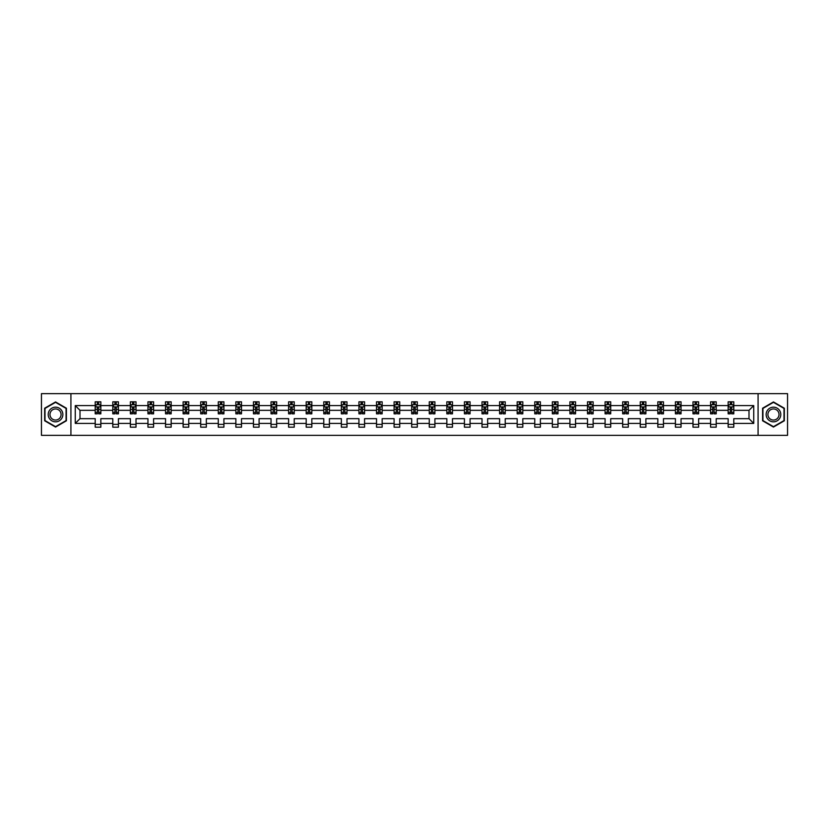 <?xml version="1.0" encoding="UTF-8"?>
<svg xmlns="http://www.w3.org/2000/svg" width="829" height="829" viewBox="0 0 829 829"><rect width="100%" height="100%" fill="white"/><g stroke="black" fill="none" stroke-linecap="round" stroke-linejoin="round"><path stroke-width="1.24" d="M758.079 435.349L787.55 435.349L787.55 393.651L758.079 393.651L758.079 435.349L70.921 435.349L70.921 393.651L41.45 393.651L41.45 435.349L70.921 435.349M733.789 423.401L733.789 418.666L749.001 418.666L753.737 423.401L733.789 423.401L733.789 427.184L728.152 427.184L728.152 423.401L716.204 423.401L716.204 427.184L710.577 427.184L710.577 423.401L698.629 423.401L698.629 427.184L692.992 427.184L692.992 423.401L681.044 423.401L681.044 427.184L675.407 427.184L675.407 423.401L663.459 423.401L663.459 427.184L657.832 427.184L657.832 423.401L645.884 423.401L645.884 427.184L640.247 427.184L640.247 423.401L628.299 423.401L628.299 427.184L622.662 427.184L622.662 423.401L610.714 423.401L610.714 427.184L605.087 427.184L605.087 423.401L593.139 423.401L593.139 427.184L587.502 427.184L587.502 423.401L575.554 423.401L575.554 427.184L569.917 427.184L569.917 423.401L557.969 423.401L557.969 427.184L552.342 427.184L552.342 423.401L540.394 423.401L540.394 427.184L534.757 427.184L534.757 423.401L522.809 423.401L522.809 427.184L517.172 427.184L517.172 423.401L505.224 423.401L505.224 427.184L499.586 427.184L499.586 423.401L487.649 423.401L487.649 427.184L482.012 427.184L482.012 423.401L470.064 423.401L470.064 427.184L464.427 427.184L464.427 423.401L452.479 423.401L452.479 427.184L446.841 427.184L446.841 423.401L434.904 423.401L434.904 427.184L429.267 427.184L429.267 423.401L417.319 423.401L417.319 427.184L411.681 427.184L411.681 423.401L399.733 423.401L399.733 427.184L394.096 427.184L394.096 423.401L382.159 423.401L382.159 427.184L376.521 427.184L376.521 423.401L364.573 423.401L364.573 427.184L358.936 427.184L358.936 423.401L346.988 423.401L346.988 427.184L341.351 427.184L341.351 423.401L329.414 423.401L329.414 427.184L323.776 427.184L323.776 423.401L311.828 423.401L311.828 427.184L306.191 427.184L306.191 423.401L294.243 423.401L294.243 427.184L288.606 427.184L288.606 423.401L276.658 423.401L276.658 427.184L271.031 427.184L271.031 423.401L259.083 423.401L259.083 427.184L253.446 427.184L253.446 423.401L241.498 423.401L241.498 427.184L235.861 427.184L235.861 423.401L223.913 423.401L223.913 427.184L218.286 427.184L218.286 423.401L206.338 423.401L206.338 427.184L200.701 427.184L200.701 423.401L188.753 423.401L188.753 427.184L183.116 427.184L183.116 423.401L171.168 423.401L171.168 427.184L165.541 427.184L165.541 423.401L153.593 423.401L153.593 427.184L147.956 427.184L147.956 423.401L136.008 423.401L136.008 427.184L130.371 427.184L130.371 423.401L118.423 423.401L118.423 427.184L112.796 427.184L112.796 423.401L100.848 423.401L100.848 427.184L95.211 427.184L95.211 423.401L75.263 423.401L75.263 405.599L95.211 405.599L95.211 401.816L100.848 401.816L100.848 405.599L112.796 405.599L112.796 401.816L118.423 401.816L118.423 405.599L130.371 405.599L130.371 401.816L136.008 401.816L136.008 405.599L147.956 405.599L147.956 401.816L153.593 401.816L153.593 405.599L165.541 405.599L165.541 401.816L171.168 401.816L171.168 405.599L183.116 405.599L183.116 401.816L188.753 401.816L188.753 405.599L200.701 405.599L200.701 401.816L206.338 401.816L206.338 405.599L218.286 405.599L218.286 401.816L223.913 401.816L223.913 405.599L235.861 405.599L235.861 401.816L241.498 401.816L241.498 405.599L253.446 405.599L253.446 401.816L259.083 401.816L259.083 405.599L271.031 405.599L271.031 401.816L276.658 401.816L276.658 405.599L288.606 405.599L288.606 401.816L294.243 401.816L294.243 405.599L306.191 405.599L306.191 401.816L311.828 401.816L311.828 405.599L323.776 405.599L323.776 401.816L329.414 401.816L329.414 405.599L341.351 405.599L341.351 401.816L346.988 401.816L346.988 405.599L358.936 405.599L358.936 401.816L364.573 401.816L364.573 405.599L376.521 405.599L376.521 401.816L382.159 401.816L382.159 405.599L394.096 405.599L394.096 401.816L399.733 401.816L399.733 405.599L411.681 405.599L411.681 401.816L417.319 401.816L417.319 405.599L429.267 405.599L429.267 401.816L434.904 401.816L434.904 405.599L446.841 405.599L446.841 401.816L452.479 401.816L452.479 405.599L464.427 405.599L464.427 401.816L470.064 401.816L470.064 405.599L482.012 405.599L482.012 401.816L487.649 401.816L487.649 405.599L499.586 405.599L499.586 401.816L505.224 401.816L505.224 405.599L517.172 405.599L517.172 401.816L522.809 401.816L522.809 405.599L534.757 405.599L534.757 401.816L540.394 401.816L540.394 405.599L552.342 405.599L552.342 401.816L557.969 401.816L557.969 405.599L569.917 405.599L569.917 401.816L575.554 401.816L575.554 405.599L587.502 405.599L587.502 401.816L593.139 401.816L593.139 405.599L605.087 405.599L605.087 401.816L610.714 401.816L610.714 405.599L622.662 405.599L622.662 401.816L628.299 401.816L628.299 405.599L640.247 405.599L640.247 401.816L645.884 401.816L645.884 405.599L657.832 405.599L657.832 401.816L663.459 401.816L663.459 405.599L675.407 405.599L675.407 401.816L681.044 401.816L681.044 405.599L692.992 405.599L692.992 401.816L698.629 401.816L698.629 405.599L710.577 405.599L710.577 401.816L716.204 401.816L716.204 405.599L728.152 405.599L728.152 401.816L733.789 401.816L733.789 405.599L753.737 405.599L753.737 423.401M758.079 393.651L70.921 393.651M728.152 405.599L728.152 410.334L716.204 410.334L716.204 405.599M716.204 423.401L716.204 418.666L728.152 418.666L728.152 423.401M710.577 405.599L710.577 410.334L698.629 410.334L698.629 405.599M698.629 423.401L698.629 418.666L710.577 418.666L710.577 423.401M692.992 405.599L692.992 410.334L681.044 410.334L681.044 405.599M681.044 423.401L681.044 418.666L692.992 418.666L692.992 423.401M675.407 405.599L675.407 410.334L663.459 410.334L663.459 405.599M663.459 423.401L663.459 418.666L675.407 418.666L675.407 423.401M657.832 405.599L657.832 410.334L645.884 410.334L645.884 405.599M645.884 423.401L645.884 418.666L657.832 418.666L657.832 423.401M640.247 405.599L640.247 410.334L628.299 410.334L628.299 405.599M628.299 423.401L628.299 418.666L640.247 418.666L640.247 423.401M622.662 405.599L622.662 410.334L610.714 410.334L610.714 405.599M610.714 423.401L610.714 418.666L622.662 418.666L622.662 423.401M605.087 405.599L605.087 410.334L593.139 410.334L593.139 405.599M593.139 423.401L593.139 418.666L605.087 418.666L605.087 423.401M587.502 405.599L587.502 410.334L575.554 410.334L575.554 405.599M575.554 423.401L575.554 418.666L587.502 418.666L587.502 423.401M569.917 405.599L569.917 410.334L557.969 410.334L557.969 405.599M557.969 423.401L557.969 418.666L569.917 418.666L569.917 423.401M552.342 405.599L552.342 410.334L540.394 410.334L540.394 405.599M540.394 423.401L540.394 418.666L552.342 418.666L552.342 423.401M534.757 405.599L534.757 410.334L522.809 410.334L522.809 405.599M522.809 423.401L522.809 418.666L534.757 418.666L534.757 423.401M517.172 405.599L517.172 410.334L505.224 410.334L505.224 405.599M505.224 423.401L505.224 418.666L517.172 418.666L517.172 423.401M499.586 405.599L499.586 410.334L487.649 410.334L487.649 405.599M487.649 423.401L487.649 418.666L499.586 418.666L499.586 423.401M482.012 405.599L482.012 410.334L470.064 410.334L470.064 405.599M470.064 423.401L470.064 418.666L482.012 418.666L482.012 423.401M464.427 405.599L464.427 410.334L452.479 410.334L452.479 405.599M452.479 423.401L452.479 418.666L464.427 418.666L464.427 423.401M446.841 405.599L446.841 410.334L434.904 410.334L434.904 405.599M434.904 423.401L434.904 418.666L446.841 418.666L446.841 423.401M429.267 405.599L429.267 410.334L417.319 410.334L417.319 405.599M417.319 423.401L417.319 418.666L429.267 418.666L429.267 423.401M411.681 405.599L411.681 410.334L399.733 410.334L399.733 405.599M399.733 423.401L399.733 418.666L411.681 418.666L411.681 423.401M394.096 405.599L394.096 410.334L382.159 410.334L382.159 405.599M382.159 423.401L382.159 418.666L394.096 418.666L394.096 423.401M376.521 405.599L376.521 410.334L364.573 410.334L364.573 405.599M364.573 423.401L364.573 418.666L376.521 418.666L376.521 423.401M358.936 405.599L358.936 410.334L346.988 410.334L346.988 405.599M346.988 423.401L346.988 418.666L358.936 418.666L358.936 423.401M341.351 405.599L341.351 410.334L329.414 410.334L329.414 405.599M329.414 423.401L329.414 418.666L341.351 418.666L341.351 423.401M323.776 405.599L323.776 410.334L311.828 410.334L311.828 405.599M311.828 423.401L311.828 418.666L323.776 418.666L323.776 423.401M306.191 405.599L306.191 410.334L294.243 410.334L294.243 405.599M294.243 423.401L294.243 418.666L306.191 418.666L306.191 423.401M288.606 405.599L288.606 410.334L276.658 410.334L276.658 405.599M276.658 423.401L276.658 418.666L288.606 418.666L288.606 423.401M271.031 405.599L271.031 410.334L259.083 410.334L259.083 405.599M259.083 423.401L259.083 418.666L271.031 418.666L271.031 423.401M253.446 405.599L253.446 410.334L241.498 410.334L241.498 405.599M241.498 423.401L241.498 418.666L253.446 418.666L253.446 423.401M235.861 405.599L235.861 410.334L223.913 410.334L223.913 405.599M223.913 423.401L223.913 418.666L235.861 418.666L235.861 423.401M218.286 405.599L218.286 410.334L206.338 410.334L206.338 405.599M206.338 423.401L206.338 418.666L218.286 418.666L218.286 423.401M200.701 405.599L200.701 410.334L188.753 410.334L188.753 405.599M188.753 423.401L188.753 418.666L200.701 418.666L200.701 423.401M183.116 405.599L183.116 410.334L171.168 410.334L171.168 405.599M171.168 423.401L171.168 418.666L183.116 418.666L183.116 423.401M165.541 405.599L165.541 410.334L153.593 410.334L153.593 405.599M153.593 423.401L153.593 418.666L165.541 418.666L165.541 423.401M147.956 405.599L147.956 410.334L136.008 410.334L136.008 405.599M136.008 423.401L136.008 418.666L147.956 418.666L147.956 423.401M130.371 405.599L130.371 410.334L118.423 410.334L118.423 405.599M118.423 423.401L118.423 418.666L130.371 418.666L130.371 423.401M112.796 405.599L112.796 410.334L100.848 410.334L100.848 405.599M100.848 423.401L100.848 418.666L112.796 418.666L112.796 423.401M95.211 405.599L95.211 410.334L79.998 410.334L79.998 418.666L95.211 418.666L95.211 423.401M75.263 405.599L79.998 410.334M749.001 418.666L749.001 410.334L733.789 410.334L733.789 405.599M730.297 404.635L731.644 404.635M712.712 404.635L714.07 404.635M695.137 404.635L696.484 404.635M677.552 404.635L678.899 404.635M659.967 404.635L661.324 404.635M642.392 404.635L643.739 404.635M624.807 404.635L626.154 404.635M607.222 404.635L608.579 404.635M589.647 404.635L590.994 404.635M572.062 404.635L573.409 404.635M554.477 404.635L555.834 404.635M536.891 404.635L538.249 404.635M519.317 404.635L520.664 404.635M501.732 404.635L503.089 404.635M484.146 404.635L485.504 404.635M466.572 404.635L467.919 404.635M448.986 404.635L450.344 404.635M431.401 404.635L432.759 404.635M413.826 404.635L415.174 404.635M396.241 404.635L397.599 404.635M378.656 404.635L380.014 404.635M361.081 404.635L362.428 404.635M343.496 404.635L344.854 404.635M325.911 404.635L327.268 404.635M308.336 404.635L309.683 404.635M290.751 404.635L292.109 404.635M273.166 404.635L274.523 404.635M255.591 404.635L256.938 404.635M238.006 404.635L239.353 404.635M220.421 404.635L221.778 404.635M202.846 404.635L204.193 404.635M185.261 404.635L186.608 404.635M167.676 404.635L169.033 404.635M150.101 404.635L151.448 404.635M132.516 404.635L133.863 404.635M114.93 404.635L116.288 404.635M97.356 404.635L98.703 404.635M95.211 424.365L100.848 424.365M112.796 424.365L118.423 424.365M130.371 424.365L136.008 424.365M147.956 424.365L153.593 424.365M165.541 424.365L171.168 424.365M183.116 424.365L188.753 424.365M200.701 424.365L206.338 424.365M218.286 424.365L223.913 424.365M235.861 424.365L241.498 424.365M253.446 424.365L259.083 424.365M271.031 424.365L276.658 424.365M288.606 424.365L294.243 424.365M306.191 424.365L311.828 424.365M323.776 424.365L329.414 424.365M341.351 424.365L346.988 424.365M358.936 424.365L364.573 424.365M376.521 424.365L382.159 424.365M394.096 424.365L399.733 424.365M411.681 424.365L417.319 424.365M429.267 424.365L434.904 424.365M446.841 424.365L452.479 424.365M464.427 424.365L470.064 424.365M482.012 424.365L487.649 424.365M499.586 424.365L505.224 424.365M517.172 424.365L522.809 424.365M534.757 424.365L540.394 424.365M552.342 424.365L557.969 424.365M569.917 424.365L575.554 424.365M587.502 424.365L593.139 424.365M605.087 424.365L610.714 424.365M622.662 424.365L628.299 424.365M640.247 424.365L645.884 424.365M657.832 424.365L663.459 424.365M675.407 424.365L681.044 424.365M692.992 424.365L698.629 424.365M710.577 424.365L716.204 424.365M728.152 424.365L733.789 424.365M79.998 418.666L75.263 423.401M753.737 405.599L749.001 410.334M66.413 408.22L55.543 401.941L44.662 408.22L44.662 420.78L55.543 427.059L66.413 420.78L66.413 408.22M762.587 408.22L762.587 420.78L773.457 427.059L784.338 420.78L784.338 408.22L773.457 401.941L762.587 408.22M98.703 403.288L97.356 403.288M96.268 404.832L95.211 404.832L95.211 401.816L97.356 401.816L97.356 404.697M95.211 412.407L95.211 413.826L97.356 413.826L97.356 412.407L95.211 412.407L95.211 410.334M100.848 410.334L100.848 413.826L98.703 413.826L98.703 407.795L97.356 407.795L97.356 412.407M99.781 404.832L100.848 404.832L100.848 401.816L98.703 401.816L98.703 404.697M100.848 406.946L99.718 404.697L96.34 404.697L95.211 406.946M116.288 403.288L114.93 403.288M113.853 404.832L112.796 404.832L112.796 401.816L114.93 401.816L114.93 404.697M112.796 412.407L112.796 413.826L114.93 413.826L114.93 412.407L112.796 412.407L112.796 410.334M118.423 410.334L118.423 413.826L116.288 413.826L116.288 407.795L114.93 407.795L114.93 412.407M117.366 404.832L118.423 404.832L118.423 401.816L116.288 401.816L116.288 404.697M118.423 406.946L117.303 404.697L113.915 404.697L112.796 406.946M133.863 403.288L132.516 403.288M131.438 404.832L130.371 404.832L130.371 401.816L132.516 401.816L132.516 404.697M130.371 412.407L130.371 413.826L132.516 413.826L132.516 412.407L130.371 412.407L130.371 410.334M136.008 410.334L136.008 413.826L133.863 413.826L133.863 407.795L132.516 407.795L132.516 412.407M134.951 404.832L136.008 404.832L136.008 401.816L133.863 401.816L133.863 404.697M136.008 406.946L134.878 404.697L131.5 404.697L130.371 406.946M49.191 410.842A7.326 7.326 0 0 0 51.875 420.842A7.326 7.326 0 0 0 61.885 418.158A7.326 7.326 0 0 0 59.201 408.158A7.326 7.326 0 0 0 49.191 410.842M50.735 411.723A5.544 5.544 0 0 0 52.766 419.308A5.544 5.544 0 0 0 60.341 417.277A5.544 5.544 0 0 0 58.31 409.692A5.544 5.544 0 0 0 50.735 411.723M66.071 408.417L66.071 420.583L55.543 426.666L45.004 420.583L45.004 408.417L55.543 402.334L66.071 408.417M767.115 410.842A7.326 7.326 0 0 0 769.799 420.842A7.326 7.326 0 0 0 779.809 418.158A7.326 7.326 0 0 0 777.125 408.158A7.326 7.326 0 0 0 767.115 410.842M768.659 411.723A5.544 5.544 0 0 0 770.69 419.308A5.544 5.544 0 0 0 778.265 417.277A5.544 5.544 0 0 0 776.234 409.692A5.544 5.544 0 0 0 768.659 411.723M783.996 408.417L783.996 420.583L773.457 426.666L762.929 420.583L762.929 408.417L773.457 402.334L783.996 408.417M151.448 403.288L150.101 403.288M149.013 404.832L147.956 404.832L147.956 401.816L150.101 401.816L150.101 404.697M147.956 412.407L147.956 413.826L150.101 413.826L150.101 412.407L147.956 412.407L147.956 410.334M153.593 410.334L153.593 413.826L151.448 413.826L151.448 407.795L150.101 407.795L150.101 412.407M152.536 404.832L153.593 404.832L153.593 401.816L151.448 401.816L151.448 404.697M153.593 406.946L152.463 404.697L149.085 404.697L147.956 406.946M169.033 403.288L167.676 403.288M166.598 404.832L165.541 404.832L165.541 401.816L167.676 401.816L167.676 404.697M165.541 412.407L165.541 413.826L167.676 413.826L167.676 412.407L165.541 412.407L165.541 410.334M171.168 410.334L171.168 413.826L169.033 413.826L169.033 407.795L167.676 407.795L167.676 412.407M170.111 404.832L171.168 404.832L171.168 401.816L169.033 401.816L169.033 404.697M171.168 406.946L170.049 404.697L166.66 404.697L165.541 406.946M186.608 403.288L185.261 403.288M184.183 404.832L183.116 404.832L183.116 401.816L185.261 401.816L185.261 404.697M183.116 412.407L183.116 413.826L185.261 413.826L185.261 412.407L183.116 412.407L183.116 410.334M188.753 410.334L188.753 413.826L186.608 413.826L186.608 407.795L185.261 407.795L185.261 412.407M187.696 404.832L188.753 404.832L188.753 401.816L186.608 401.816L186.608 404.697M188.753 406.946L187.623 404.697L184.245 404.697L183.116 406.946M204.193 403.288L202.846 403.288M201.758 404.832L200.701 404.832L200.701 401.816L202.846 401.816L202.846 404.697M200.701 412.407L200.701 413.826L202.846 413.826L202.846 412.407L200.701 412.407L200.701 410.334M206.338 410.334L206.338 413.826L204.193 413.826L204.193 407.795L202.846 407.795L202.846 412.407M205.281 404.832L206.338 404.832L206.338 401.816L204.193 401.816L204.193 404.697M206.338 406.946L205.209 404.697L201.83 404.697L200.701 406.946M221.778 403.288L220.421 403.288M219.343 404.832L218.286 404.832L218.286 401.816L220.421 401.816L220.421 404.697M218.286 412.407L218.286 413.826L220.421 413.826L220.421 412.407L218.286 412.407L218.286 410.334M223.913 410.334L223.913 413.826L221.778 413.826L221.778 407.795L220.421 407.795L220.421 412.407M222.856 404.832L223.913 404.832L223.913 401.816L221.778 401.816L221.778 404.697M223.913 406.946L222.794 404.697L219.405 404.697L218.286 406.946M239.353 403.288L238.006 403.288M236.928 404.832L235.861 404.832L235.861 401.816L238.006 401.816L238.006 404.697M235.861 412.407L235.861 413.826L238.006 413.826L238.006 412.407L235.861 412.407L235.861 410.334M241.498 410.334L241.498 413.826L239.353 413.826L239.353 407.795L238.006 407.795L238.006 412.407M240.441 404.832L241.498 404.832L241.498 401.816L239.353 401.816L239.353 404.697M241.498 406.946L240.369 404.697L236.99 404.697L235.861 406.946M256.938 403.288L255.591 403.288M254.503 404.832L253.446 404.832L253.446 401.816L255.591 401.816L255.591 404.697M253.446 412.407L253.446 413.826L255.591 413.826L255.591 412.407L253.446 412.407L253.446 410.334M259.083 410.334L259.083 413.826L256.938 413.826L256.938 407.795L255.591 407.795L255.591 412.407M258.026 404.832L259.083 404.832L259.083 401.816L256.938 401.816L256.938 404.697M259.083 406.946L257.954 404.697L254.576 404.697L253.446 406.946M274.523 403.288L273.166 403.288M272.088 404.832L271.031 404.832L271.031 401.816L273.166 401.816L273.166 404.697M271.031 412.407L271.031 413.826L273.166 413.826L273.166 412.407L271.031 412.407L271.031 410.334M276.658 410.334L276.658 413.826L274.523 413.826L274.523 407.795L273.166 407.795L273.166 412.407M275.601 404.832L276.658 404.832L276.658 401.816L274.523 401.816L274.523 404.697M276.658 406.946L275.539 404.697L272.15 404.697L271.031 406.946M292.109 403.288L290.751 403.288M289.673 404.832L288.606 404.832L288.606 401.816L290.751 401.816L290.751 404.697M288.606 412.407L288.606 413.826L290.751 413.826L290.751 412.407L288.606 412.407L288.606 410.334M294.243 410.334L294.243 413.826L292.109 413.826L292.109 407.795L290.751 407.795L290.751 412.407M293.186 404.832L294.243 404.832L294.243 401.816L292.109 401.816L292.109 404.697M294.243 406.946L293.114 404.697L289.736 404.697L288.606 406.946M309.683 403.288L308.336 403.288M307.248 404.832L306.191 404.832L306.191 401.816L308.336 401.816L308.336 404.697M306.191 412.407L306.191 413.826L308.336 413.826L308.336 412.407L306.191 412.407L306.191 410.334M311.828 410.334L311.828 413.826L309.683 413.826L309.683 407.795L308.336 407.795L308.336 412.407M310.771 404.832L311.828 404.832L311.828 401.816L309.683 401.816L309.683 404.697M311.828 406.946L310.699 404.697L307.321 404.697L306.191 406.946M327.268 403.288L325.911 403.288M324.833 404.832L323.776 404.832L323.776 401.816L325.911 401.816L325.911 404.697M323.776 412.407L323.776 413.826L325.911 413.826L325.911 412.407L323.776 412.407L323.776 410.334M329.414 410.334L329.414 413.826L327.268 413.826L327.268 407.795L325.911 407.795L325.911 412.407M328.346 404.832L329.414 404.832L329.414 401.816L327.268 401.816L327.268 404.697M329.414 406.946L328.284 404.697L324.895 404.697L323.776 406.946M344.854 403.288L343.496 403.288M342.418 404.832L341.351 404.832L341.351 401.816L343.496 401.816L343.496 404.697M341.351 412.407L341.351 413.826L343.496 413.826L343.496 412.407L341.351 412.407L341.351 410.334M346.988 410.334L346.988 413.826L344.854 413.826L344.854 407.795L343.496 407.795L343.496 412.407M345.931 404.832L346.988 404.832L346.988 401.816L344.854 401.816L344.854 404.697M346.988 406.946L345.859 404.697L342.481 404.697L341.351 406.946M362.428 403.288L361.081 403.288M359.993 404.832L358.936 404.832L358.936 401.816L361.081 401.816L361.081 404.697M358.936 412.407L358.936 413.826L361.081 413.826L361.081 412.407L358.936 412.407L358.936 410.334M364.573 410.334L364.573 413.826L362.428 413.826L362.428 407.795L361.081 407.795L361.081 412.407M363.516 404.832L364.573 404.832L364.573 401.816L362.428 401.816L362.428 404.697M364.573 406.946L363.444 404.697L360.066 404.697L358.936 406.946M380.014 403.288L378.656 403.288M377.578 404.832L376.521 404.832L376.521 401.816L378.656 401.816L378.656 404.697M376.521 412.407L376.521 413.826L378.656 413.826L378.656 412.407L376.521 412.407L376.521 410.334M382.159 410.334L382.159 413.826L380.014 413.826L380.014 407.795L378.656 407.795L378.656 412.407M381.091 404.832L382.159 404.832L382.159 401.816L380.014 401.816L380.014 404.697M382.159 406.946L381.029 404.697L377.651 404.697L376.521 406.946M397.599 403.288L396.241 403.288M395.164 404.832L394.096 404.832L394.096 401.816L396.241 401.816L396.241 404.697M394.096 412.407L394.096 413.826L396.241 413.826L396.241 412.407L394.096 412.407L394.096 410.334M399.733 410.334L399.733 413.826L397.599 413.826L397.599 407.795L396.241 407.795L396.241 412.407M398.676 404.832L399.733 404.832L399.733 401.816L397.599 401.816L397.599 404.697M399.733 406.946L398.604 404.697L395.226 404.697L394.096 406.946M415.174 403.288L413.826 403.288M412.738 404.832L411.681 404.832L411.681 401.816L413.826 401.816L413.826 404.697M411.681 412.407L411.681 413.826L413.826 413.826L413.826 412.407L411.681 412.407L411.681 410.334M417.319 410.334L417.319 413.826L415.174 413.826L415.174 407.795L413.826 407.795L413.826 412.407M416.262 404.832L417.319 404.832L417.319 401.816L415.174 401.816L415.174 404.697M417.319 406.946L416.189 404.697L412.811 404.697L411.681 406.946M432.759 403.288L431.401 403.288M430.324 404.832L429.267 404.832L429.267 401.816L431.401 401.816L431.401 404.697M429.267 412.407L429.267 413.826L431.401 413.826L431.401 412.407L429.267 412.407L429.267 410.334M434.904 410.334L434.904 413.826L432.759 413.826L432.759 407.795L431.401 407.795L431.401 412.407M433.836 404.832L434.904 404.832L434.904 401.816L432.759 401.816L432.759 404.697M434.904 406.946L433.774 404.697L430.396 404.697L429.267 406.946M450.344 403.288L448.986 403.288M447.909 404.832L446.841 404.832L446.841 401.816L448.986 401.816L448.986 404.697M446.841 412.407L446.841 413.826L448.986 413.826L448.986 412.407L446.841 412.407L446.841 410.334M452.479 410.334L452.479 413.826L450.344 413.826L450.344 407.795L448.986 407.795L448.986 412.407M451.422 404.832L452.479 404.832L452.479 401.816L450.344 401.816L450.344 404.697M452.479 406.946L451.349 404.697L447.971 404.697L446.841 406.946M467.919 403.288L466.572 403.288M465.483 404.832L464.427 404.832L464.427 401.816L466.572 401.816L466.572 404.697M464.427 412.407L464.427 413.826L466.572 413.826L466.572 412.407L464.427 412.407L464.427 410.334M470.064 410.334L470.064 413.826L467.919 413.826L467.919 407.795L466.572 407.795L466.572 412.407M469.007 404.832L470.064 404.832L470.064 401.816L467.919 401.816L467.919 404.697M470.064 406.946L468.934 404.697L465.556 404.697L464.427 406.946M485.504 403.288L484.146 403.288M483.069 404.832L482.012 404.832L482.012 401.816L484.146 401.816L484.146 404.697M482.012 412.407L482.012 413.826L484.146 413.826L484.146 412.407L482.012 412.407L482.012 410.334M487.649 410.334L487.649 413.826L485.504 413.826L485.504 407.795L484.146 407.795L484.146 412.407M486.582 404.832L487.649 404.832L487.649 401.816L485.504 401.816L485.504 404.697M487.649 406.946L486.519 404.697L483.141 404.697L482.012 406.946M503.089 403.288L501.732 403.288M500.654 404.832L499.586 404.832L499.586 401.816L501.732 401.816L501.732 404.697M499.586 412.407L499.586 413.826L501.732 413.826L501.732 412.407L499.586 412.407L499.586 410.334M505.224 410.334L505.224 413.826L503.089 413.826L503.089 407.795L501.732 407.795L501.732 412.407M504.167 404.832L505.224 404.832L505.224 401.816L503.089 401.816L503.089 404.697M505.224 406.946L504.105 404.697L500.716 404.697L499.586 406.946M520.664 403.288L519.317 403.288M518.229 404.832L517.172 404.832L517.172 401.816L519.317 401.816L519.317 404.697M517.172 412.407L517.172 413.826L519.317 413.826L519.317 412.407L517.172 412.407L517.172 410.334M522.809 410.334L522.809 413.826L520.664 413.826L520.664 407.795L519.317 407.795L519.317 412.407M521.752 404.832L522.809 404.832L522.809 401.816L520.664 401.816L520.664 404.697M522.809 406.946L521.679 404.697L518.301 404.697L517.172 406.946M538.249 403.288L536.891 403.288M535.814 404.832L534.757 404.832L534.757 401.816L536.891 401.816L536.891 404.697M534.757 412.407L534.757 413.826L536.891 413.826L536.891 412.407L534.757 412.407L534.757 410.334M540.394 410.334L540.394 413.826L538.249 413.826L538.249 407.795L536.891 407.795L536.891 412.407M539.327 404.832L540.394 404.832L540.394 401.816L538.249 401.816L538.249 404.697M540.394 406.946L539.264 404.697L535.886 404.697L534.757 406.946M555.834 403.288L554.477 403.288M553.399 404.832L552.342 404.832L552.342 401.816L554.477 401.816L554.477 404.697M552.342 412.407L552.342 413.826L554.477 413.826L554.477 412.407L552.342 412.407L552.342 410.334M557.969 410.334L557.969 413.826L555.834 413.826L555.834 407.795L554.477 407.795L554.477 412.407M556.912 404.832L557.969 404.832L557.969 401.816L555.834 401.816L555.834 404.697M557.969 406.946L556.85 404.697L553.461 404.697L552.342 406.946M573.409 403.288L572.062 403.288M570.974 404.832L569.917 404.832L569.917 401.816L572.062 401.816L572.062 404.697M569.917 412.407L569.917 413.826L572.062 413.826L572.062 412.407L569.917 412.407L569.917 410.334M575.554 410.334L575.554 413.826L573.409 413.826L573.409 407.795L572.062 407.795L572.062 412.407M574.497 404.832L575.554 404.832L575.554 401.816L573.409 401.816L573.409 404.697M575.554 406.946L574.424 404.697L571.046 404.697L569.917 406.946M590.994 403.288L589.647 403.288M588.559 404.832L587.502 404.832L587.502 401.816L589.647 401.816L589.647 404.697M587.502 412.407L587.502 413.826L589.647 413.826L589.647 412.407L587.502 412.407L587.502 410.334M593.139 410.334L593.139 413.826L590.994 413.826L590.994 407.795L589.647 407.795L589.647 412.407M592.072 404.832L593.139 404.832L593.139 401.816L590.994 401.816L590.994 404.697M593.139 406.946L592.01 404.697L588.631 404.697L587.502 406.946M608.579 403.288L607.222 403.288M606.144 404.832L605.087 404.832L605.087 401.816L607.222 401.816L607.222 404.697M605.087 412.407L605.087 413.826L607.222 413.826L607.222 412.407L605.087 412.407L605.087 410.334M610.714 410.334L610.714 413.826L608.579 413.826L608.579 407.795L607.222 407.795L607.222 412.407M609.657 404.832L610.714 404.832L610.714 401.816L608.579 401.816L608.579 404.697M610.714 406.946L609.595 404.697L606.206 404.697L605.087 406.946M626.154 403.288L624.807 403.288M623.719 404.832L622.662 404.832L622.662 401.816L624.807 401.816L624.807 404.697M622.662 412.407L622.662 413.826L624.807 413.826L624.807 412.407L622.662 412.407L622.662 410.334M628.299 410.334L628.299 413.826L626.154 413.826L626.154 407.795L624.807 407.795L624.807 412.407M627.242 404.832L628.299 404.832L628.299 401.816L626.154 401.816L626.154 404.697M628.299 406.946L627.17 404.697L623.791 404.697L622.662 406.946M643.739 403.288L642.392 403.288M641.304 404.832L640.247 404.832L640.247 401.816L642.392 401.816L642.392 404.697M640.247 412.407L640.247 413.826L642.392 413.826L642.392 412.407L640.247 412.407L640.247 410.334M645.884 410.334L645.884 413.826L643.739 413.826L643.739 407.795L642.392 407.795L642.392 412.407M644.817 404.832L645.884 404.832L645.884 401.816L643.739 401.816L643.739 404.697M645.884 406.946L644.755 404.697L641.377 404.697L640.247 406.946M661.324 403.288L659.967 403.288M658.889 404.832L657.832 404.832L657.832 401.816L659.967 401.816L659.967 404.697M657.832 412.407L657.832 413.826L659.967 413.826L659.967 412.407L657.832 412.407L657.832 410.334M663.459 410.334L663.459 413.826L661.324 413.826L661.324 407.795L659.967 407.795L659.967 412.407M662.402 404.832L663.459 404.832L663.459 401.816L661.324 401.816L661.324 404.697M663.459 406.946L662.34 404.697L658.951 404.697L657.832 406.946M678.899 403.288L677.552 403.288M676.464 404.832L675.407 404.832L675.407 401.816L677.552 401.816L677.552 404.697M675.407 412.407L675.407 413.826L677.552 413.826L677.552 412.407L675.407 412.407L675.407 410.334M681.044 410.334L681.044 413.826L678.899 413.826L678.899 407.795L677.552 407.795L677.552 412.407M679.987 404.832L681.044 404.832L681.044 401.816L678.899 401.816L678.899 404.697M681.044 406.946L679.915 404.697L676.537 404.697L675.407 406.946M696.484 403.288L695.137 403.288M694.049 404.832L692.992 404.832L692.992 401.816L695.137 401.816L695.137 404.697M692.992 412.407L692.992 413.826L695.137 413.826L695.137 412.407L692.992 412.407L692.992 410.334M698.629 410.334L698.629 413.826L696.484 413.826L696.484 407.795L695.137 407.795L695.137 412.407M697.562 404.832L698.629 404.832L698.629 401.816L696.484 401.816L696.484 404.697M698.629 406.946L697.5 404.697L694.122 404.697L692.992 406.946M714.07 403.288L712.712 403.288M711.634 404.832L710.577 404.832L710.577 401.816L712.712 401.816L712.712 404.697M710.577 412.407L710.577 413.826L712.712 413.826L712.712 412.407L710.577 412.407L710.577 410.334M716.204 410.334L716.204 413.826L714.07 413.826L714.07 407.795L712.712 407.795L712.712 412.407M715.147 404.832L716.204 404.832L716.204 401.816L714.07 401.816L714.07 404.697M716.204 406.946L715.085 404.697L711.696 404.697L710.577 406.946M731.644 403.288L730.297 403.288M729.219 404.832L728.152 404.832L728.152 401.816L730.297 401.816L730.297 404.697M728.152 412.407L728.152 413.826L730.297 413.826L730.297 412.407L728.152 412.407L728.152 410.334M733.789 410.334L733.789 413.826L731.644 413.826L731.644 407.795L730.297 407.795L730.297 412.407M732.732 404.832L733.789 404.832L733.789 401.816L731.644 401.816L731.644 404.697M733.789 406.946L732.66 404.697L729.282 404.697L728.152 406.946M100.817 406.894L95.242 406.894M100.848 412.407L98.703 412.407M97.356 409.391L95.211 409.391M100.848 409.391L98.703 409.391M98.703 404.003L97.356 404.003M118.402 406.894L112.817 406.894M118.423 412.407L116.288 412.407M114.93 409.391L112.796 409.391M118.423 409.391L116.288 409.391M116.288 404.003L114.93 404.003M135.977 406.894L130.402 406.894M136.008 412.407L133.863 412.407M132.516 409.391L130.371 409.391M136.008 409.391L133.863 409.391M133.863 404.003L132.516 404.003M153.562 406.894L147.987 406.894M153.593 412.407L151.448 412.407M150.101 409.391L147.956 409.391M153.593 409.391L151.448 409.391M151.448 404.003L150.101 404.003M171.147 406.894L165.562 406.894M171.168 412.407L169.033 412.407M167.676 409.391L165.541 409.391M171.168 409.391L169.033 409.391M169.033 404.003L167.676 404.003M188.722 406.894L183.147 406.894M188.753 412.407L186.608 412.407M185.261 409.391L183.116 409.391M188.753 409.391L186.608 409.391M186.608 404.003L185.261 404.003M206.307 406.894L200.732 406.894M206.338 412.407L204.193 412.407M202.846 409.391L200.701 409.391M206.338 409.391L204.193 409.391M204.193 404.003L202.846 404.003M223.892 406.894L218.307 406.894M223.913 412.407L221.778 412.407M220.421 409.391L218.286 409.391M223.913 409.391L221.778 409.391M221.778 404.003L220.421 404.003M241.467 406.894L235.892 406.894M241.498 412.407L239.353 412.407M238.006 409.391L235.861 409.391M241.498 409.391L239.353 409.391M239.353 404.003L238.006 404.003M259.052 406.894L253.477 406.894M259.083 412.407L256.938 412.407M255.591 409.391L253.446 409.391M259.083 409.391L256.938 409.391M256.938 404.003L255.591 404.003M276.637 406.894L271.052 406.894M276.658 412.407L274.523 412.407M273.166 409.391L271.031 409.391M276.658 409.391L274.523 409.391M274.523 404.003L273.166 404.003M294.212 406.894L288.637 406.894M294.243 412.407L292.109 412.407M290.751 409.391L288.606 409.391M294.243 409.391L292.109 409.391M292.109 404.003L290.751 404.003M311.797 406.894L306.222 406.894M311.828 412.407L309.683 412.407M308.336 409.391L306.191 409.391M311.828 409.391L309.683 409.391M309.683 404.003L308.336 404.003M329.382 406.894L323.797 406.894M329.414 412.407L327.268 412.407M325.911 409.391L323.776 409.391M329.414 409.391L327.268 409.391M327.268 404.003L325.911 404.003M346.957 406.894L341.382 406.894M346.988 412.407L344.854 412.407M343.496 409.391L341.351 409.391M346.988 409.391L344.854 409.391M344.854 404.003L343.496 404.003M364.542 406.894L358.967 406.894M364.573 412.407L362.428 412.407M361.081 409.391L358.936 409.391M364.573 409.391L362.428 409.391M362.428 404.003L361.081 404.003M382.128 406.894L376.542 406.894M382.159 412.407L380.014 412.407M378.656 409.391L376.521 409.391M382.159 409.391L380.014 409.391M380.014 404.003L378.656 404.003M399.713 406.894L394.127 406.894M399.733 412.407L397.599 412.407M396.241 409.391L394.096 409.391M399.733 409.391L397.599 409.391M397.599 404.003L396.241 404.003M417.288 406.894L411.712 406.894M417.319 412.407L415.174 412.407M413.826 409.391L411.681 409.391M417.319 409.391L415.174 409.391M415.174 404.003L413.826 404.003M434.873 406.894L429.287 406.894M434.904 412.407L432.759 412.407M431.401 409.391L429.267 409.391M434.904 409.391L432.759 409.391M432.759 404.003L431.401 404.003M452.458 406.894L446.872 406.894M452.479 412.407L450.344 412.407M448.986 409.391L446.841 409.391M452.479 409.391L450.344 409.391M450.344 404.003L448.986 404.003M470.033 406.894L464.458 406.894M470.064 412.407L467.919 412.407M466.572 409.391L464.427 409.391M470.064 409.391L467.919 409.391M467.919 404.003L466.572 404.003M487.618 406.894L482.043 406.894M487.649 412.407L485.504 412.407M484.146 409.391L482.012 409.391M487.649 409.391L485.504 409.391M485.504 404.003L484.146 404.003M505.203 406.894L499.618 406.894M505.224 412.407L503.089 412.407M501.732 409.391L499.586 409.391M505.224 409.391L503.089 409.391M503.089 404.003L501.732 404.003M522.778 406.894L517.203 406.894M522.809 412.407L520.664 412.407M519.317 409.391L517.172 409.391M522.809 409.391L520.664 409.391M520.664 404.003L519.317 404.003M540.363 406.894L534.788 406.894M540.394 412.407L538.249 412.407M536.891 409.391L534.757 409.391M540.394 409.391L538.249 409.391M538.249 404.003L536.891 404.003M557.948 406.894L552.363 406.894M557.969 412.407L555.834 412.407M554.477 409.391L552.342 409.391M557.969 409.391L555.834 409.391M555.834 404.003L554.477 404.003M575.523 406.894L569.948 406.894M575.554 412.407L573.409 412.407M572.062 409.391L569.917 409.391M575.554 409.391L573.409 409.391M573.409 404.003L572.062 404.003M593.108 406.894L587.533 406.894M593.139 412.407L590.994 412.407M589.647 409.391L587.502 409.391M593.139 409.391L590.994 409.391M590.994 404.003L589.647 404.003M610.693 406.894L605.108 406.894M610.714 412.407L608.579 412.407M607.222 409.391L605.087 409.391M610.714 409.391L608.579 409.391M608.579 404.003L607.222 404.003M628.268 406.894L622.693 406.894M628.299 412.407L626.154 412.407M624.807 409.391L622.662 409.391M628.299 409.391L626.154 409.391M626.154 404.003L624.807 404.003M645.853 406.894L640.278 406.894M645.884 412.407L643.739 412.407M642.392 409.391L640.247 409.391M645.884 409.391L643.739 409.391M643.739 404.003L642.392 404.003M663.438 406.894L657.853 406.894M663.459 412.407L661.324 412.407M659.967 409.391L657.832 409.391M663.459 409.391L661.324 409.391M661.324 404.003L659.967 404.003M681.013 406.894L675.438 406.894M681.044 412.407L678.899 412.407M677.552 409.391L675.407 409.391M681.044 409.391L678.899 409.391M678.899 404.003L677.552 404.003M698.598 406.894L693.023 406.894M698.629 412.407L696.484 412.407M695.137 409.391L692.992 409.391M698.629 409.391L696.484 409.391M696.484 404.003L695.137 404.003M716.183 406.894L710.598 406.894M716.204 412.407L714.07 412.407M712.712 409.391L710.577 409.391M716.204 409.391L714.07 409.391M714.07 404.003L712.712 404.003M733.758 406.894L728.183 406.894M733.789 412.407L731.644 412.407M730.297 409.391L728.152 409.391M733.789 409.391L731.644 409.391M731.644 404.003L730.297 404.003"/></g></svg>
